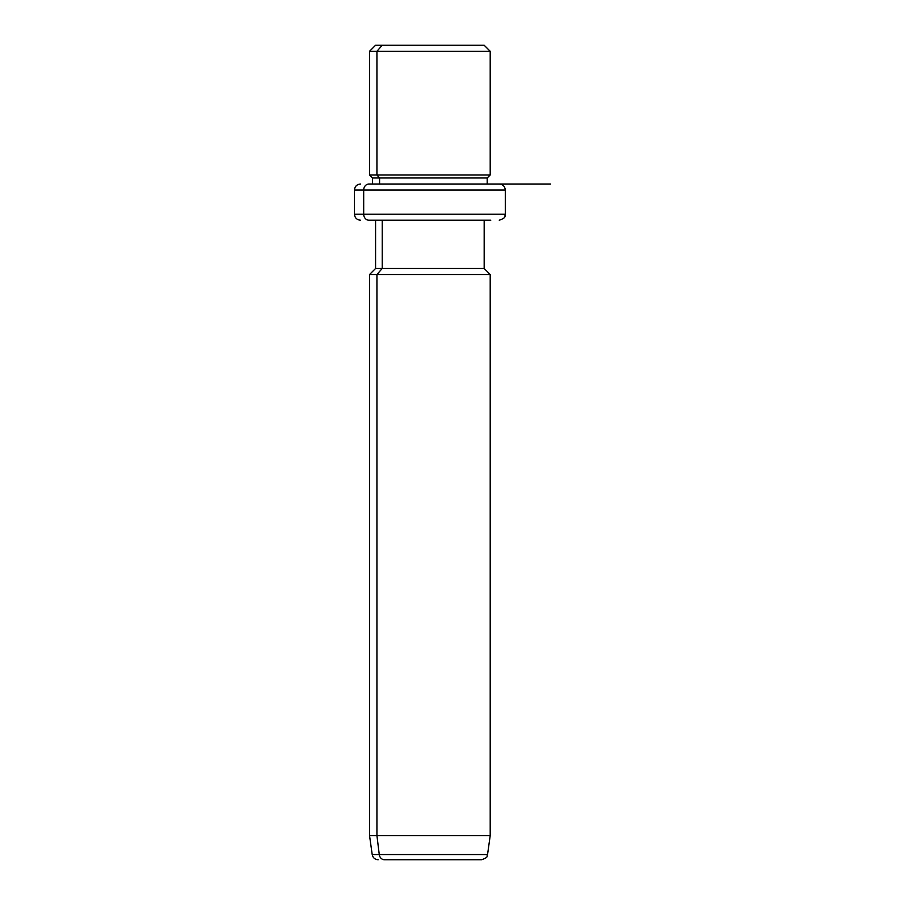 <?xml version="1.0" encoding="UTF-8"?>
<svg xmlns="http://www.w3.org/2000/svg" width="905" height="905" viewBox="0 0 905 905"><rect width="100%" height="100%" fill="white"/><g stroke="black" fill="none" stroke-linecap="round" stroke-linejoin="round"><path stroke-width="1.36" d="M477.523 45.25L382.227 45.25L484.175 45.25L490.205 51.28L376.933 51.28L382.227 45.25L376.933 51.28L369.545 51.28L490.205 51.28L490.205 174.97L376.933 174.97L376.933 51.28L376.933 174.97L369.545 174.97L490.205 174.97L487.195 177.98L379.58 177.98L376.933 174.97L379.58 177.98L372.555 177.98L487.195 177.98L487.195 184.02L490.77 184.02L368.98 184.02A6.03 5.294 90 0 0 363.686 190.05L354.455 190.05L363.686 190.05A6.03 5.294 -90 0 1 368.98 184.02L550.545 184.02M372.555 184.02L372.555 177.98L369.545 174.97L369.545 51.28L375.575 45.25L382.227 45.25M379.58 184.02L379.58 177.98L379.58 184.02M499.255 220.22C507.501 217.347 504.13 215.967 505.295 214.18L363.686 214.18L505.295 214.18L505.295 190.05L363.686 190.05L363.686 214.18L354.455 214.18L363.686 214.18L363.686 190.05L505.295 190.05C504.933 186.385 502.92 184.371 499.255 184.02M363.686 214.18A6.03 5.294 90 0 0 368.98 220.22L375.575 220.22L368.98 220.22A6.03 5.294 -90 0 1 363.686 214.18M484.175 220.22L368.98 220.22L490.77 220.22L484.175 220.22L484.175 268.48L382.227 268.48L382.227 220.22L382.227 268.48L375.575 268.48L484.175 268.48L490.205 274.52L376.933 274.52L382.227 268.48L376.933 274.52L369.545 274.52L490.205 274.52L490.205 835.62L376.933 835.62L376.933 274.52L376.933 835.62L369.545 835.62L490.205 835.62L487.546 854.558L379.263 854.558L376.933 835.62L379.263 854.558L372.204 854.558L487.546 854.558C486.211 856.017 489.582 857.001 481.573 859.75L384.512 859.75A6.03 5.294 -90 0 1 379.263 854.558A6.03 5.294 90 0 0 384.512 859.75L475.238 859.75M360.495 220.22C356.83 219.858 354.817 217.845 354.455 214.18L354.455 190.05C354.817 186.385 356.83 184.371 360.495 184.02M378.177 859.75C374.896 859.501 372.905 857.77 372.204 854.558L369.545 835.62L369.545 274.52L375.575 268.48L375.575 220.22"/></g></svg>
